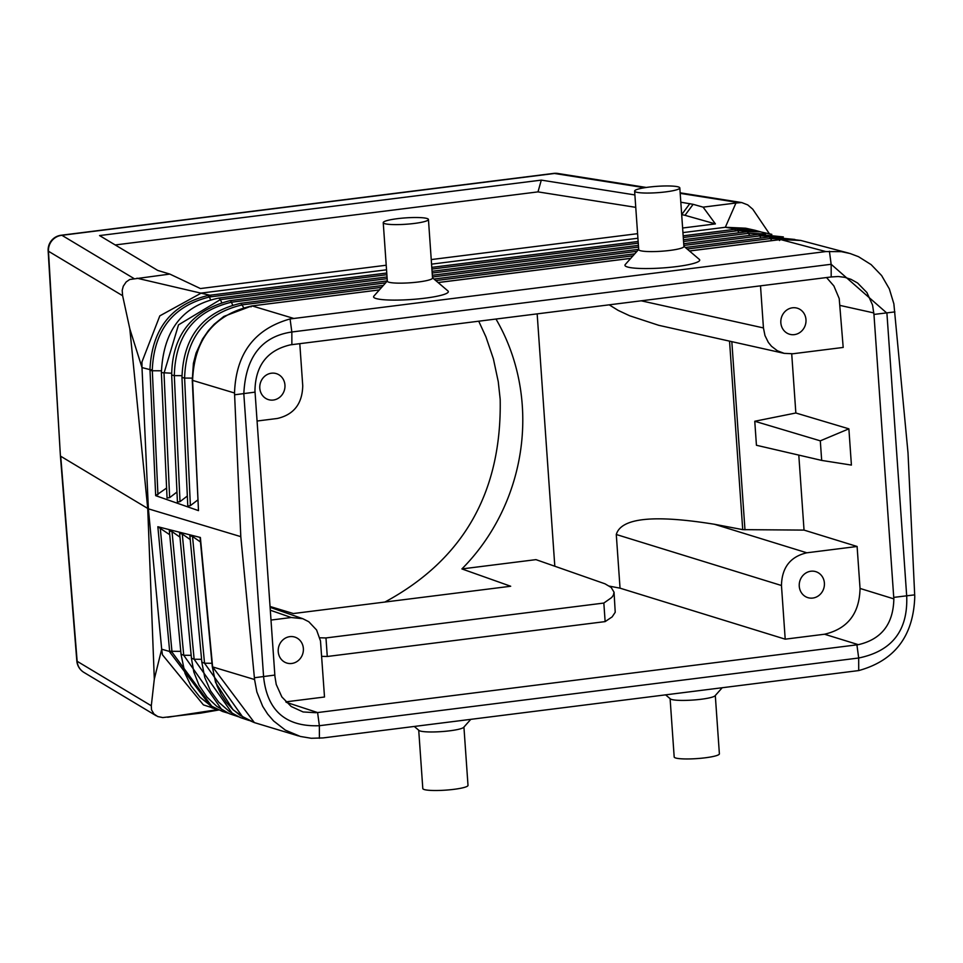 <?xml version="1.0" encoding="UTF-8"?>
<svg xmlns="http://www.w3.org/2000/svg" width="963" height="963" viewBox="0 0 963 963"><rect width="100%" height="100%" fill="white"/><g stroke="black" fill="none" stroke-linecap="round" stroke-linejoin="round"><path stroke-width="1.44" d="M384.899 602.044C463.492 559.611 501.916 491.997 500.182 399.224L498.256 381.661L493.381 358.802L485.93 336.857L478.731 321.209M386.536 269.809L201.303 293.065L159.81 315.864L141.958 361.919L141.994 367.589L129.824 328.889L147.724 508.44L154.309 679.096L151.299 705.771L77.148 661.292L60.729 456.257L148.386 508.837L240.798 536.644L254.569 679.529L256.868 691.964L262.706 706.361L267.678 714.101L273.624 720.974L285.385 730.147L300.336 736.454L311.254 738.272L322.954 737.935L858.719 670.573C894.783 660.63 913.466 635.989 914.766 596.651L908.013 452.875L893.869 303.839L889.331 288.876L881.614 275.55L871.13 264.62L858.478 256.676L850.112 253.522L841.361 251.656L825.845 251.572L290.08 318.946C254.425 328.997 235.911 353.686 234.527 393L240.798 536.644M218.782 709.996L200.545 713.15L162.771 717.567L157.763 716.556L153.936 713.968L151.528 709.851L151.299 705.771M298.518 735.949L254.388 722.611L212.618 666.914L200.364 537.474L157.848 526.737L169.729 534.73M683.886 246.239L699.282 259.348A37.473 5.272 176 0 1 672.222 267.1A37.473 5.272 176 0 1 627.659 267.04A37.473 5.272 176 0 1 625.276 264.524L638.686 249.405M387.319 280.955L373.897 296.086A37.473 5.272 -4 0 0 376.28 298.59A37.473 5.272 -4 0 0 420.843 298.662A37.473 5.272 -4 0 0 447.903 290.91L432.519 277.801M779.464 240.521L780.608 239.558L689.484 251.006L780.608 239.558L789.877 239.113L800.855 240.473L780.608 239.558L825.845 251.572M630.717 258.385L438.117 282.568L630.729 258.373M250.982 306.86L252.089 305.909L379.35 289.935L252.137 305.909C214.063 314.432 194.225 339.265 192.6 380.397L234.527 393M217.867 709.587L167.682 717.266M157.848 526.737L169.729 652.011L211.872 707.841L217.819 709.562L203.41 704.892L162.434 654.792L161.688 649.218L154.309 679.096M211.98 706.517L172.028 652.156L161.688 649.218L148.386 508.837L141.994 367.589L149.975 369.611L150.011 370.43L152.323 370.755L152.286 369.888C154.032 330.249 173.051 305.969 209.368 297.025L210.632 299.842M200.063 537.595L212.293 666.661L215.604 682.49L233.094 709.803L246.191 719.06L254.388 722.611L240.076 715.34L232.829 709.466L226.498 702.509L221.213 694.6L217.084 685.921L214.207 676.592L212.618 666.914L254.569 679.529M679.818 187.929L683.911 246.468A22.655 3.19 176 0 1 665.722 250.886A22.655 3.19 176 0 1 640.347 250.681A22.655 3.19 176 0 1 638.71 249.634L634.617 191.083A22.655 3.19 -4 0 0 636.254 192.143A22.655 3.19 -4 0 0 661.629 192.335A22.655 3.19 -4 0 0 679.818 187.929A22.655 3.19 -4 0 0 678.181 186.87A22.655 3.19 -4 0 0 652.806 186.678A22.655 3.19 -4 0 0 634.617 191.083M463.925 727.065L468.006 785.387A22.655 3.19 176 0 1 449.817 789.792A22.655 3.19 176 0 1 424.442 789.6A22.655 3.19 176 0 1 422.805 788.541L418.724 730.231M414.307 726.463L418.977 730.436A22.655 3.19 -4 0 0 420.35 731.049A22.655 3.19 -4 0 0 444.136 731.399A22.655 3.19 -4 0 0 463.721 727.306L470.751 719.385M914.681 594.857L893.736 597.385L873.959 314.432L872.55 305.03L866.917 292.547L857.6 283.014L851.027 279.342L844.792 277.332L838.255 276.513L831.189 276.959L831.153 264.283L886.911 313.156L906.701 596.109C908.061 630.524 892.051 651.157 858.683 658.006L319.367 725.717C285.734 726.969 267.148 710.67 263.597 676.845L243.82 393.891C245.553 357.092 261.563 336.46 291.837 331.994L831.153 264.283L829.408 251.235M798.796 455.102L804.033 530.095L742.726 529.638L729.545 341.227M605.137 621.604L603.837 603.055L611.661 597.542L613.359 595.23L614.045 592.221L615.225 612.263L612.167 616.874L605.137 621.604L327.276 656.489L321.666 656.357M285.842 701.858L324.507 697.007L320.498 640.961L316.562 629.958L308.798 621.737L302.827 618.715L270.109 607.328M319.403 738.284L319.367 725.717L317.597 712.56L286.288 702.328M317.597 712.56L858.322 644.668C881.47 639.324 893.315 624.06 893.845 598.878L860.043 588.441C859.465 613.575 847.621 628.839 824.521 634.232L785.206 639.167L781.462 585.504C781.872 567.556 790.334 556.65 806.825 552.798L714.45 524.269C653.829 514.495 621.099 517.901 616.284 534.501L620.04 588.164L785.206 639.167M620.04 588.164L609.41 586.142M537.161 313.866L554.808 566.196M714.45 524.269L742.726 529.638M609.182 304.826L618.174 310.399L629.682 315.78L658.704 325.301L784.195 353.361L792.91 353.758L843.191 347.438L839.206 298.554L833.874 285.939L826.543 277.537M172.028 652.156L171.944 651.289L180.779 651.361M211.98 663.278L204.541 663.218L192.528 536.451L200.485 542M242.832 717.158L204.541 663.218L202.23 662.327M189.819 535.175L201.905 662.688L204.758 677.471L210.44 690.676L218.709 702.171L229.651 711.741L240.22 717.519L249.044 720.456M232.408 713.523L194.141 659.246L191.83 658.355M179.563 532.744L191.493 658.716L193.816 671.981L199.076 685.331L206.973 697.056L216.771 706.348L229.278 713.655L238.595 716.797M191.18 655.334L183.74 655.273L181.429 654.383M228.099 713.138L222.489 711.452L210.428 705.566L199.955 697.152L190.951 685.74L185.004 673.378L181.092 654.732L169.307 530.324M221.935 709.863L183.74 655.273L172.028 531.6L169.741 531.058M201.58 659.306L194.141 659.246L182.272 534.02L179.997 533.478M182.272 534.02L190.229 539.569M172.028 531.6L179.985 537.149M192.528 536.451L190.253 535.909M200.497 538.329L200.364 537.474M169.644 651.181L171.944 651.289L160.267 528.133M848.644 253.113L800.819 240.461L780.608 239.558M379.398 289.887L252.089 305.909C214.015 314.456 194.177 339.277 192.588 380.385L198.486 510.631L192.263 380.204L193.407 363.316L196.079 353.048L202.483 339.108L208.502 330.465L214.159 324.266L223.861 316.418L251.861 305.897M848.885 428.836L851.412 465.081L821.68 460.41L756.437 445.267L754.763 421.252L795.847 412.995L848.885 428.836L820.307 440.837L754.763 421.252M821.68 460.41L820.307 440.837M760.505 285.83L763.442 327.926L764.971 335.557L768.342 342.407L771.507 346.283L777.37 350.761L784.195 353.361M273.311 400.042A13.578 12.519 105.8 0 0 284.904 387.547A13.578 12.519 105.8 0 0 276.068 373.548A13.578 12.519 105.8 0 0 271.434 373.211A13.578 12.519 105.8 0 0 259.841 385.694A13.578 12.519 105.8 0 0 268.677 399.693A13.578 12.519 105.8 0 0 273.311 400.042M257.073 421.024L277.368 418.472C293.871 414.62 302.322 403.714 302.743 385.766L299.794 343.671M812.772 598.059A13.578 12.519 105.8 0 0 824.352 585.576A13.578 12.519 105.8 0 0 815.517 571.577A13.578 12.519 105.8 0 0 810.894 571.228A13.578 12.519 105.8 0 0 799.302 583.722A13.578 12.519 105.8 0 0 808.138 597.722A13.578 12.519 105.8 0 0 812.772 598.059M689.833 203.626L681.684 214.617L684.994 215.315L693.131 204.325L680.817 202.206M670.104 698.669L674.184 756.99A22.655 3.19 -4 0 0 675.821 758.037A22.655 3.19 -4 0 0 701.196 758.242A22.655 3.19 -4 0 0 719.385 753.824L715.304 695.515M722.13 687.823L715.088 695.755A22.655 3.19 176 0 1 695.515 699.848A22.655 3.19 176 0 1 671.729 699.499A22.655 3.19 176 0 1 670.356 698.885L665.686 694.913M234.611 394.794L255.051 392.134L274.949 676.58L276.237 684.464L281.87 696.947L291.187 706.493L303.104 711.958L316.201 712.728M683.285 237.5L737.851 230.687L736.671 229.134L725.332 227.28L682.936 232.601M637.915 238.246L431.556 264.151M693.131 204.325L703.11 207.141L715.401 223.898L684.994 215.315M736.671 229.134L754.884 230.253L745.675 228.207L725.332 227.28L735.961 203.012L741.715 202.555L747.733 204.902L752.741 209.176L769.281 233.588M255.051 392.134L254.954 390.629C255.484 365.459 267.329 350.195 290.477 344.838L831.189 276.959M754.149 231.409L737.851 230.687L738.802 232.793M794.86 239.462L769.329 236.946L771.845 240.618M783.352 236.922L758.326 234.334A4.935 1.782 -97.2 0 0 758.314 234.334A4.935 1.782 -97.2 0 1 759.867 235.887L760.83 238.005M683.441 239.739L747.3 231.722L749.816 235.405M635.749 207.346L537.992 191.878L541.302 180.117L634.882 194.935M156.211 715.774L83.974 672.439A14.818 14.385 -59 0 1 77.148 661.292A14.818 2.01 -4.6 0 1 76.823 660.919L60.404 455.86L48.475 251.247L122.626 295.725L122.193 290.393L123.276 286.216L126.165 281.954L129.716 279.499L169.837 274.082L200.412 288.551L386.211 265.234M754.884 230.253L760.638 231.842M541.302 180.117L99.562 235.574L157.715 270.422L169.837 274.082M207.912 295.521L209.886 295.232L211.198 296.773L209.368 297.025L207.912 295.521C171.161 304.561 151.853 329.262 149.975 369.611L152.286 369.888M794.343 334.63A13.578 12.519 105.8 0 0 805.935 322.136A13.578 12.519 105.8 0 0 797.099 308.136A13.578 12.519 105.8 0 0 792.465 307.799A13.578 12.519 105.8 0 0 780.885 320.282A13.578 12.519 105.8 0 0 789.72 334.281A13.578 12.519 105.8 0 0 794.343 334.63M198.486 510.631L155.681 495.656L166.599 488.036M381.637 287.359L242.411 304.838C205.143 313.517 185.871 337.929 184.607 378.086L182.32 377.544M243.603 307.486L240.846 303.285C202.844 312.072 183.211 336.894 181.971 377.761L187.785 506.044L190.373 505.635L197.692 500.038M171.583 373.223L161.724 372.657M169.644 497.63L167.056 498.052L161.387 372.874C163.204 330.562 182.332 305.632 218.806 298.073L220.371 299.613L178.504 324.868L164.011 373.199L169.644 497.63L176.963 492.033M181.887 375.666L174.315 375.642L180.009 501.639L187.328 496.029M180.009 501.639L177.421 502.048L171.679 375.317C172.112 335.521 191.505 310.64 229.82 300.685A4.935 1.782 -97.2 0 1 229.832 300.685L387.307 280.907M161.266 370.791L152.323 370.755L157.932 494.669M893.736 597.385L893.845 598.878M385.621 282.869L231.397 302.226C194.321 311.169 175.29 335.642 174.315 375.642L172.028 375.101M387.15 278.68L220.371 299.613L221.622 302.394M232.613 304.934L231.397 302.226A4.935 1.782 -97.2 0 0 229.832 300.685M240.846 303.285L383.382 285.397M252.089 305.909L293.607 318.392M537.992 191.878L115.211 244.951M715.401 223.898L682.623 228.014M637.59 233.672L431.243 259.577M614.045 592.221L611.192 587.454L605.005 583.819L535.97 559.635L461.903 568.928A197.584 182.139 -74.2 0 0 495.969 319.042M384.875 223.693A22.655 3.19 176 0 1 383.238 222.646A22.655 3.19 176 0 1 401.427 218.228A22.655 3.19 176 0 1 426.802 218.432A22.655 3.19 176 0 1 428.439 219.48A22.655 3.19 176 0 1 410.25 223.898A22.655 3.19 176 0 1 384.875 223.693M291.729 663.471A13.578 12.519 105.8 0 0 303.321 650.988A13.578 12.519 105.8 0 0 294.485 636.988A13.578 12.519 105.8 0 0 289.851 636.639A13.578 12.519 105.8 0 0 278.271 649.134A13.578 12.519 105.8 0 0 287.106 663.134A13.578 12.519 105.8 0 0 291.729 663.471M271 620.064L291.283 617.512L302.827 618.715M383.238 222.646L387.331 281.184A22.655 3.19 -4 0 0 388.968 282.243A22.655 3.19 -4 0 0 414.343 282.436A22.655 3.19 -4 0 0 432.531 278.03L428.439 219.48M386.765 273.023L209.886 295.232L136.987 278.211M703.11 207.141L735.961 203.012M129.824 328.889L122.626 295.725M791.718 353.878L795.847 412.995M804.033 530.095L857.106 546.478L860.043 588.441M857.106 546.478L806.825 552.798M270.049 606.485L293.354 613.539L510.691 586.25L461.903 568.928M603.837 603.055L325.976 637.939L327.276 656.489M319.848 637.795L325.976 637.939M873.959 314.432L894.904 311.904M744.977 529.806L731.832 341.733M856.914 644.849L858.683 658.006L858.719 670.573M274.84 675.075L254.388 677.747M858.322 644.668L824.521 634.232M763.442 327.926L641.189 300.805M60.404 455.86L48.15 250.837A14.818 2.167 -3.4 0 0 48.475 251.247A14.818 14.385 121 0 1 61.921 235.309A14.818 5.345 82.8 0 0 61.102 235.249L553.689 173.4A14.818 14.818 0 0 1 557.854 173.472A14.818 12.519 99 0 0 554.507 173.472L644.584 187.725M553.689 173.4A14.818 5.345 82.8 0 1 554.507 173.472L61.921 235.309L133.869 278.476M781.462 585.504L616.284 534.501M431.785 267.377L638.132 241.472M683.164 235.815L734.673 229.35L735.985 230.879M291.873 344.658L291.837 331.994L290.08 318.946M687.137 249.008L770.894 238.499L788.468 239.065M683.838 245.433L759.867 235.887L776.997 236.513M683.561 241.472L748.853 233.275L765.489 233.961M211.198 296.773L386.873 274.708M431.906 269.062L638.252 243.158M155.681 495.656L150.011 370.43M192.191 378.11L184.607 378.086L190.373 505.635M432.182 273.035L638.529 247.118M633.016 255.809L435.758 280.57M637 251.307L432.459 276.983M680.191 193.358L738.44 202.567M873.85 312.939L840.254 305.476M291.283 617.512L270.302 610.217M780.367 239.546L689.436 250.958M630.777 258.325L438.057 282.52M747.312 231.722L760.12 231.782L771.82 234.358M218.818 298.073L387.03 276.947M432.062 271.301L638.409 245.396M433.976 279.041L634.749 253.835M685.355 247.491L769.329 236.946M432.339 275.262L638.686 249.357M683.718 243.699L758.314 234.334M61.102 235.249A14.818 14.818 0 0 0 48.15 250.837M557.854 173.472L646.269 187.46M680.155 192.817L741.715 202.555M76.823 660.919A14.818 14.818 0 0 0 83.974 672.439"/></g></svg>

